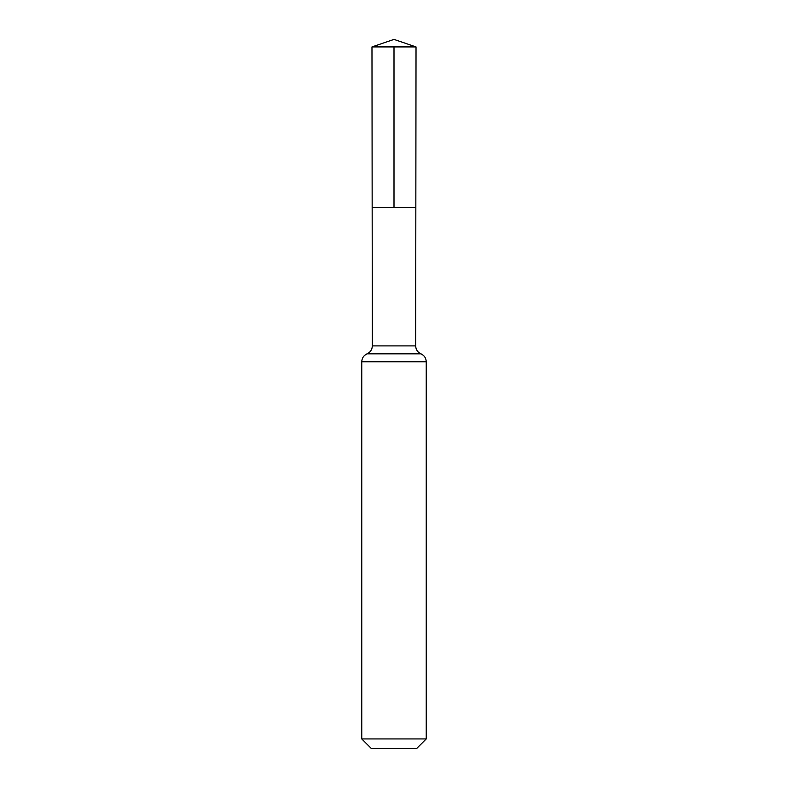 <?xml version="1.0" encoding="UTF-8"?>
<svg xmlns="http://www.w3.org/2000/svg" width="788" height="788" viewBox="0 0 788 788"><rect width="100%" height="100%" fill="white"/><g stroke="black" fill="none" stroke-linecap="round" stroke-linejoin="round"><path stroke-width="1.18" d="M361.761 738.927L426.239 738.927L416.566 748.6L371.434 748.6L361.761 738.927L361.761 361.761C361.928 358.057 363.692 355.418 367.05 353.832C370.409 352.246 372.163 349.596 372.33 345.893L415.67 345.893L416.025 46.925L371.975 46.925L394 39.4L416.025 46.925M372.33 345.893L372.163 207.431L415.837 207.431L372.163 207.431L371.975 46.925M426.239 738.927L426.239 361.761C426.072 358.057 424.308 355.418 420.95 353.832C417.591 352.246 415.837 349.596 415.67 345.893M394 46.925L394 207.431L415.837 207.431L416.025 46.925L394 39.4M361.761 361.761L426.239 361.761M367.05 353.832L420.95 353.832"/></g></svg>
